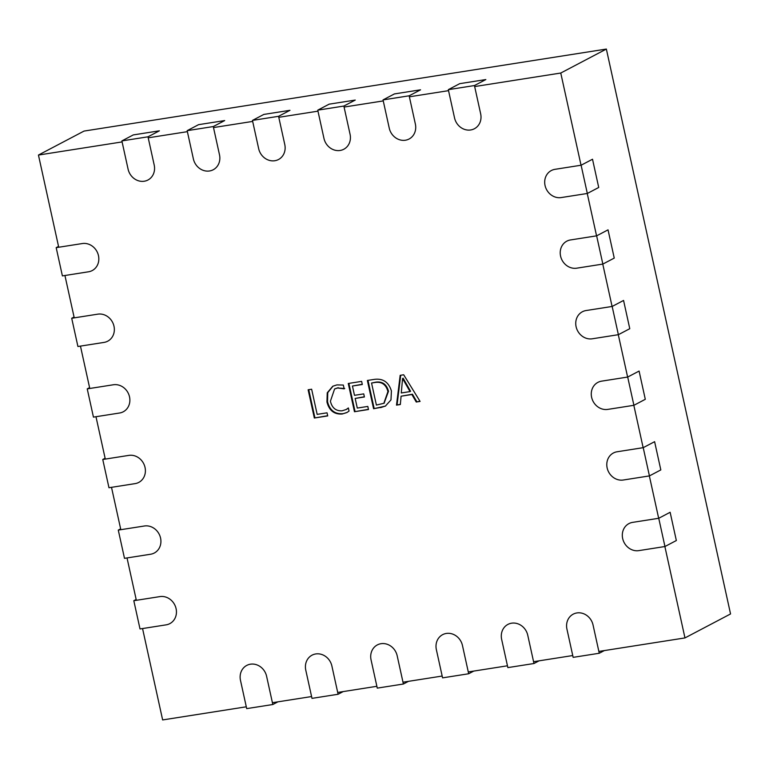 <?xml version="1.0" encoding="UTF-8"?>
<svg xmlns="http://www.w3.org/2000/svg" width="769" height="769" viewBox="0 0 769 769"><rect width="100%" height="100%" fill="white"/><g stroke="black" fill="none" stroke-linecap="round" stroke-linejoin="round"><path stroke-width="1.15" d="M400.168 375.33L403.677 374.772L420.076 401.418L416.26 402.024L411.867 394.516L401.082 396.208L400.332 404.523L396.506 405.119L400.168 375.33M246.291 706.798L162.643 719.938L142.553 628.552M136.344 600.301L127.029 557.938M120.82 529.697L111.505 487.325M105.295 459.083L95.981 416.721M89.771 388.47L80.457 346.108M74.247 317.866L64.932 275.494M58.723 247.253L38.45 155.05L122.098 141.919M664.877 546.528L684.968 637.924L598.859 651.439M572.742 655.544L533.571 661.696M507.453 665.791L468.283 671.943M442.165 676.047L402.994 682.199M376.877 686.294L337.706 692.446M311.589 696.551L272.409 702.703M474.665 86.561L560.764 73.036L581.037 165.239M587.247 193.48L596.561 235.843M602.771 264.094L612.086 306.456M618.295 334.698L627.619 377.07M633.829 405.311L643.144 447.673M649.353 475.924L658.668 518.287M148.215 137.814L187.386 131.662M213.503 127.567L252.674 121.415M278.791 117.311L317.972 111.159M344.079 107.064L383.26 100.912M409.377 96.807L448.548 90.655M391.411 390.94L390.979 399.899L385.365 406.119L373.58 408.724L367.371 380.472L374.734 379.319C383.145 378.377 388.71 382.251 391.411 390.94M357.287 408.07L367.803 406.426L368.486 409.521L354.471 411.723L348.261 383.481L361.632 381.376L362.314 384.481L352.442 386.028L354.49 395.324L363.727 393.882L364.41 396.977L355.172 398.429L357.287 408.07M342.061 410.819L346.165 409.512L348.367 407.954L349.049 411.059L346.934 412.53L342.263 413.991C334.255 414.568 329.151 410.559 326.96 401.985L327.238 392.786L332.775 386.24L336.937 384.894L343.33 385.058L344.166 388.845L337.649 387.989L334.592 388.97L330.41 401.207C331.997 407.897 335.88 411.098 342.061 410.819M317.164 414.376L327.036 412.818L327.719 415.923L314.338 418.019L308.129 389.777L311.637 389.229L317.164 414.376M38.45 155.05L84.032 131.076L606.356 49.062L730.55 613.95L684.968 637.924M606.356 49.062L560.764 73.036M419.961 401.226L416.26 402.024M416.827 401.716L412.444 394.209L411.867 394.516M412.444 394.209L401.082 396.208M400.351 404.311L396.506 405.119M397.083 404.821L400.716 375.243M410.012 391.594L410.588 391.296L403.139 378.213L402.572 378.511L401.283 392.969L410.012 391.594L402.572 378.511M403.225 378.204L402.648 378.502M404.061 380.117L403.494 380.415M385.644 405.965L380.684 407.608M381.251 407.31L373.58 408.724M374.147 408.426L367.986 380.376M384.116 403.158L388.499 391.277C386.672 384.385 382.501 381.337 375.974 382.126L371.552 383.029L376.397 405.071L383.837 403.312L387.932 391.575C386.105 384.692 381.933 381.635 375.407 382.424L371.552 383.029M375.974 382.126L375.407 382.424M388.499 391.277L387.932 391.575M368.438 409.319L354.471 411.723M355.038 411.425L348.876 383.385M362.276 384.269L352.442 386.028M364.362 396.775L355.172 398.429M347.213 412.376L342.263 413.991M342.83 413.693C334.823 414.26 329.718 410.262 327.527 401.687L326.96 401.985M327.527 401.687L327.757 392.642L333.064 386.096M344.733 388.537L337.649 387.989M338.225 387.691L334.88 388.835M346.444 409.358L348.405 408.118M327.671 415.721L314.338 418.019M314.906 417.721L308.744 389.681M133.806 600.704L159.923 596.6A14.582 13.083 62.3 0 1 175.486 606.606A14.582 13.083 62.3 0 1 169.814 623.63A14.582 13.083 62.3 0 1 166.133 624.851L140.016 628.946L133.806 600.704L136.161 599.464M573.145 657.36L566.936 629.119A14.582 13.083 62.3 0 1 573.203 614.162A14.582 13.083 62.3 0 1 593.053 625.014L599.262 653.256L573.145 657.36M604.357 650.574L599.262 653.256M118.282 530.091L144.399 525.996A14.582 13.083 62.3 0 1 159.962 536.003A14.582 13.083 62.3 0 1 154.29 553.017A14.582 13.083 62.3 0 1 150.609 554.238L124.491 558.332L118.282 530.091L120.637 528.861M102.758 459.487L128.875 455.383A14.582 13.083 62.3 0 1 144.437 465.389A14.582 13.083 62.3 0 1 138.766 482.413A14.582 13.083 62.3 0 1 135.084 483.624L108.967 487.729L102.758 459.487L105.113 458.247M87.233 388.874L113.351 384.769A14.582 13.083 62.3 0 1 128.913 394.776A14.582 13.083 62.3 0 1 123.242 411.8A14.582 13.083 62.3 0 1 119.56 413.011L93.443 417.115L87.233 388.874L89.589 387.634M71.709 318.26L97.826 314.156A14.582 13.083 62.3 0 1 113.389 324.172A14.582 13.083 62.3 0 1 107.718 341.186A14.582 13.083 62.3 0 1 104.036 342.407L77.919 346.502L71.709 318.26L74.064 317.03M56.185 247.647L82.302 243.552A14.582 13.083 62.3 0 1 97.865 253.559A14.582 13.083 62.3 0 1 92.193 270.582A14.582 13.083 62.3 0 1 88.512 271.793L62.395 275.898L56.185 247.647L58.54 246.416M507.857 667.607L501.648 639.366A14.582 13.083 62.3 0 1 507.915 624.409A14.582 13.083 62.3 0 1 527.765 635.271L533.974 663.512L507.857 667.607M539.069 660.831L533.974 663.512M442.569 677.864L436.359 649.622A14.582 13.083 62.3 0 1 442.627 634.665A14.582 13.083 62.3 0 1 462.467 645.518L468.677 673.759L442.569 677.864M473.781 671.077L468.677 673.759M377.271 688.12L371.062 659.869A14.582 13.083 62.3 0 1 377.339 644.912A14.582 13.083 62.3 0 1 397.179 655.774L403.389 684.016L377.271 688.12M408.493 681.334L403.389 684.016M311.983 698.367L305.774 670.126A14.582 13.083 62.3 0 1 312.051 655.169A14.582 13.083 62.3 0 1 331.891 666.021L338.1 694.263L311.983 698.367M343.205 691.581L338.1 694.263M246.695 708.624L240.486 680.373A14.582 13.083 62.3 0 1 246.753 665.416A14.582 13.083 62.3 0 1 266.603 676.278L272.812 704.519L246.695 708.624M277.907 701.837L272.812 704.519M658.745 518.277L632.627 522.372A14.582 13.083 -117.7 0 0 628.946 523.593A14.582 13.083 -117.7 0 0 623.274 540.617A14.582 13.083 -117.7 0 0 638.837 550.623L664.954 546.519L676.345 540.53L670.135 512.279L658.745 518.277L664.954 546.519M643.22 447.664L617.103 451.768A14.582 13.083 -117.7 0 0 613.422 452.979A14.582 13.083 -117.7 0 0 607.75 470.003A14.582 13.083 -117.7 0 0 623.313 480.01L649.43 475.905L660.821 469.917L654.611 441.675L643.22 447.664L649.43 475.905M627.696 377.05L601.579 381.155A14.582 13.083 -117.7 0 0 597.898 382.376A14.582 13.083 -117.7 0 0 592.226 399.39A14.582 13.083 -117.7 0 0 607.789 409.396L633.906 405.301L645.297 399.303L639.087 371.062L627.696 377.05L633.906 405.301M612.162 306.447L586.055 310.541A14.582 13.083 -117.7 0 0 582.373 311.762A14.582 13.083 -117.7 0 0 576.702 328.786A14.582 13.083 -117.7 0 0 592.265 338.793L618.372 334.688L629.773 328.699L623.563 300.448L612.162 306.447L618.372 334.688M596.638 235.833L570.531 239.938A14.582 13.083 -117.7 0 0 566.84 241.149A14.582 13.083 -117.7 0 0 561.178 258.173A14.582 13.083 -117.7 0 0 576.74 268.179L602.848 264.075L614.248 258.086L608.039 229.844L596.638 235.833L602.848 264.075M581.114 165.22L554.997 169.324A14.582 13.083 -117.7 0 0 551.315 170.545A14.582 13.083 -117.7 0 0 545.654 187.559A14.582 13.083 -117.7 0 0 561.216 197.566L587.324 193.471L598.724 187.473L592.514 159.231L581.114 165.22L587.324 193.471M448.327 89.656L454.537 117.897A14.582 13.083 -117.7 0 0 474.377 128.75A14.582 13.083 -117.7 0 0 480.654 113.793L474.444 85.551L485.835 79.553L459.718 83.658L448.327 89.656L474.444 85.551M383.039 99.903L389.249 128.144A14.582 13.083 -117.7 0 0 409.089 139.006A14.582 13.083 -117.7 0 0 415.366 124.049L409.156 95.798L420.547 89.81L394.43 93.914L383.039 99.903L409.156 95.798M317.751 110.159L323.96 138.401A14.582 13.083 -117.7 0 0 343.801 149.253A14.582 13.083 -117.7 0 0 350.068 134.296L343.858 106.055L355.259 100.066L329.142 104.161L317.751 110.159L343.858 106.055M252.453 120.406L258.663 148.648A14.582 13.083 -117.7 0 0 278.513 159.51A14.582 13.083 -117.7 0 0 284.78 144.553L278.57 116.311L289.971 110.313L263.854 114.418L252.453 120.406L278.57 116.311M187.165 130.663L193.375 158.904A14.582 13.083 -117.7 0 0 213.224 169.757A14.582 13.083 -117.7 0 0 219.492 154.8L213.282 126.558L224.683 120.57L198.565 124.665L187.165 130.663L213.282 126.558M121.877 140.91L128.087 169.161A14.582 13.083 -117.7 0 0 147.936 180.013A14.582 13.083 -117.7 0 0 154.204 165.056L147.994 136.815L159.385 130.817L133.277 134.921L121.877 140.91L147.994 136.815M383.837 403.312L384.404 403.014M334.592 388.97L335.169 388.672M346.165 409.512L346.732 409.214"/></g></svg>
